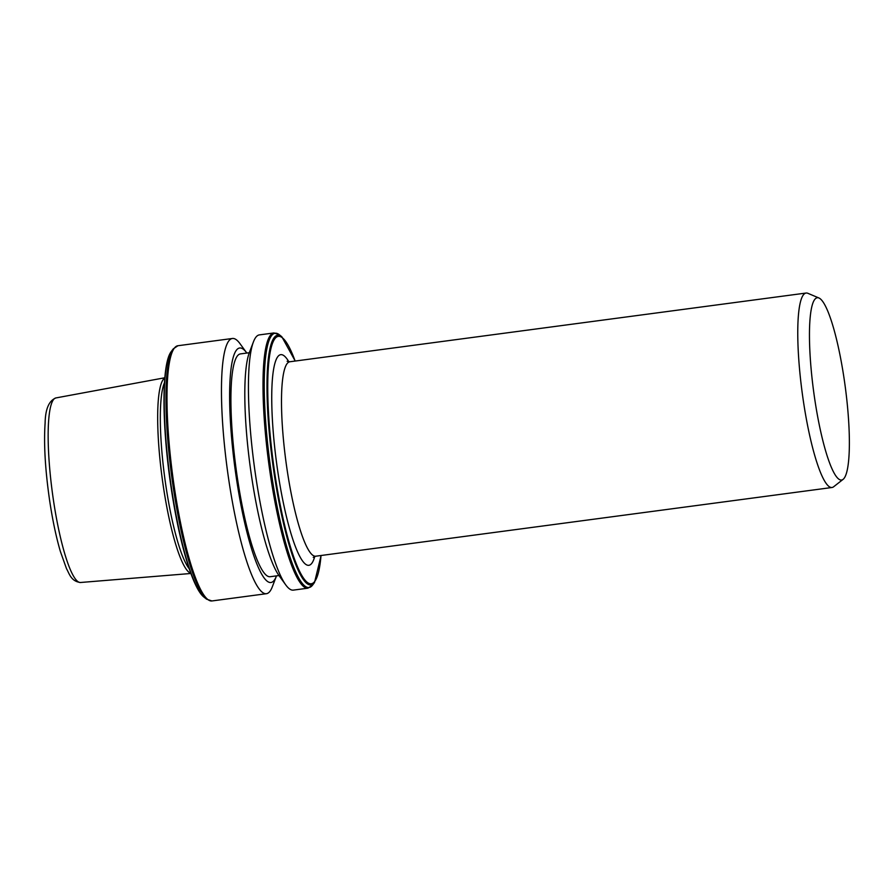 <?xml version="1.0" encoding="UTF-8"?>
<svg xmlns="http://www.w3.org/2000/svg" width="894" height="894" viewBox="0 0 894 894"><rect width="100%" height="100%" fill="white"/><g stroke="black" fill="none" stroke-linecap="round" stroke-linejoin="round"><path stroke-width="1.34" d="M818.96 297.993L807.897 293.321A98.083 17.031 82.4 0 0 806.109 293.042A98.083 17.031 82.4 0 0 804.768 293.556A98.083 17.031 82.4 0 0 802.711 396.5A98.083 17.031 82.4 0 0 832.001 487.498A98.083 17.031 82.4 0 0 833.342 486.984A98.083 17.031 82.4 0 0 833.644 486.761L843.098 479.352A91.959 15.969 82.4 0 0 845.243 386.778A91.959 15.969 82.4 0 0 818.96 297.993A91.959 15.969 82.4 0 0 816.032 298.216A91.959 15.969 82.4 0 0 814.635 398.456A91.959 15.969 82.4 0 0 842.807 479.564A91.959 15.969 82.4 0 0 843.098 479.352M189.237 568.763A97.636 16.952 -97.6 0 1 165.815 485.297A97.636 16.952 -97.6 0 1 164.474 382.744M276.481 575.87A118.276 20.54 -97.6 0 1 276.391 576.127L272.357 586.71A128.736 22.35 -97.6 0 1 266.401 593.705A128.736 22.35 -97.6 0 1 228.719 479.486A128.736 22.35 -97.6 0 1 232.429 338.48A128.736 22.35 -97.6 0 1 240.005 343.676L246.666 352.839A118.276 20.54 -97.6 0 1 246.822 353.052M276.391 576.127A118.276 20.54 -97.6 0 1 236.295 477.619A118.276 20.54 -97.6 0 1 246.666 352.839M278.95 575.546L270.144 576.719A112.387 19.512 -97.6 0 1 237.245 477.005A112.387 19.512 -97.6 0 1 240.475 353.901L249.292 352.728M285.767 584.922L279.118 575.758A118.276 20.54 -97.6 0 1 251.46 475.597A118.276 20.54 -97.6 0 1 249.392 352.471L253.427 341.888A128.736 22.35 -97.6 0 1 259.383 334.892L273.966 332.948A128.736 22.35 -97.6 0 0 270.256 473.965A128.736 22.35 -97.6 0 0 307.938 588.174L293.355 590.118A128.736 22.35 -97.6 0 1 285.767 584.922A128.736 22.35 -97.6 0 1 255.673 475.899A128.736 22.35 -97.6 0 1 253.427 341.888M190.824 573.266A98.787 17.154 -97.6 0 1 163.233 485.733A98.787 17.154 -97.6 0 1 164.831 377.983M287.13 361.288L289.846 361.757A98.083 17.031 82.4 0 0 288.505 362.271A98.083 17.031 82.4 0 0 287.019 469.194A98.083 17.031 82.4 0 0 315.727 556.213L832.001 487.498M314.755 556.448A106.263 18.45 -97.6 0 1 277.732 471.104A106.263 18.45 -97.6 0 1 288.84 361.791M204.078 597.192A125.942 21.869 -97.6 0 1 171.302 486.906A125.942 21.869 -97.6 0 1 171.357 351.42L173.246 348.872A128.255 22.272 -97.6 0 0 173.179 486.839A128.255 22.272 -97.6 0 0 206.57 599.159L204.078 597.192C192.691 588.755 179.057 541.675 171 486.872C161.78 425.075 161.423 363.59 171.357 351.42M266.401 593.705L211.912 600.958A128.736 22.35 -97.6 0 1 174.241 486.738A128.736 22.35 -97.6 0 1 177.94 345.732L173.246 348.872M295.21 361.042L281.8 336.714A125.942 21.869 -97.6 0 0 274.089 473.217A125.942 21.869 -97.6 0 0 314.52 582.497L312.632 585.045A128.255 22.272 -97.6 0 1 271.463 473.764A128.255 22.272 -97.6 0 1 279.319 334.747L273.966 332.948M321.024 555.509A124.791 21.668 -97.6 0 1 301.312 574.585A124.791 21.668 -97.6 0 1 274.749 473.038A124.791 21.668 -97.6 0 1 270.133 352.448A124.791 21.668 -97.6 0 1 295.143 361.053M55.931 397.931C48.98 400.657 45.37 409.027 45.113 423.041C43.694 443.793 45.181 469.462 49.561 500.059C52.489 519.693 56.087 536.825 60.367 551.453L66.547 568.774C69.24 573.412 70.95 581.368 80.494 582.497A93.099 16.17 -97.6 0 1 53.394 499.88A93.099 16.17 -97.6 0 1 55.931 397.931L164.842 377.76M171.022 486.85A124.791 21.668 -97.6 0 1 167.156 362.606M289.846 361.757L806.109 293.042M211.912 600.958L206.57 599.159M312.632 585.045L307.938 588.174M314.52 582.497L321.091 555.509M80.494 582.497L190.903 573.479M281.8 336.714L279.319 334.747M232.429 338.48L177.94 345.732M315.727 556.213L313.235 557.387"/></g></svg>
